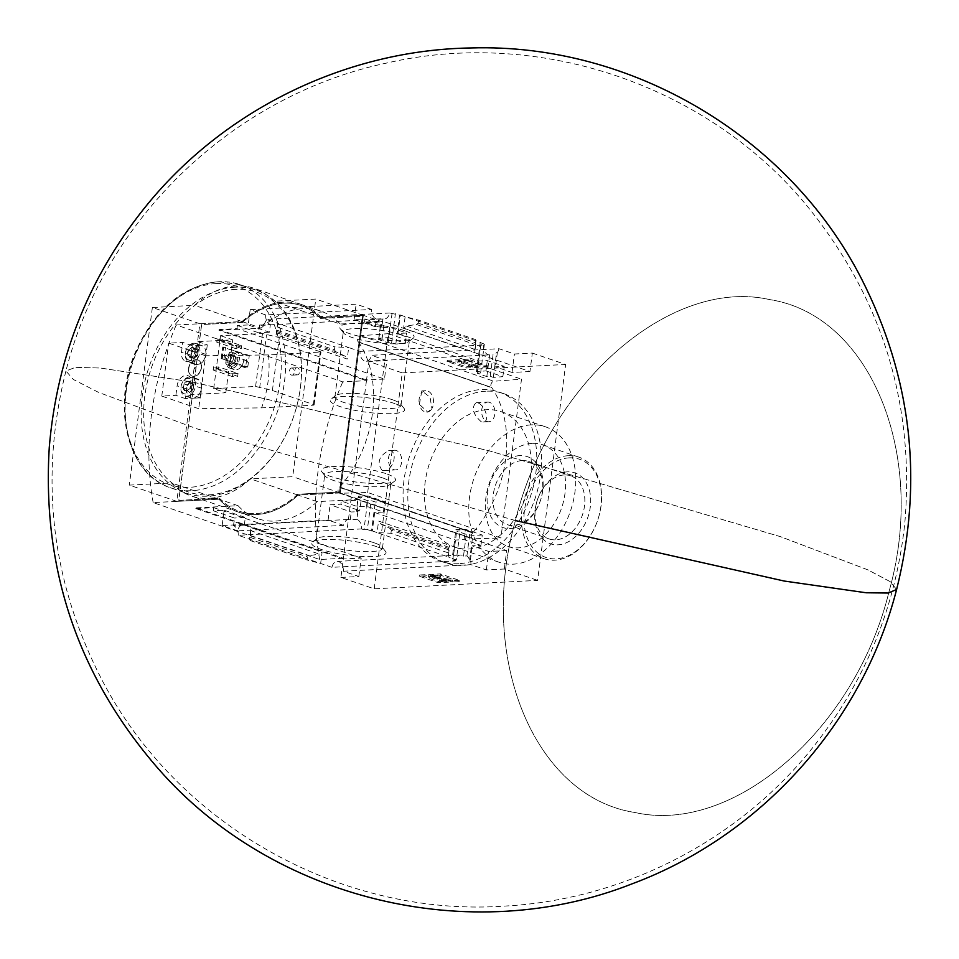 <?xml version="1.0" encoding="UTF-8"?>
<svg xmlns="http://www.w3.org/2000/svg" width="959" height="959" viewBox="0 0 959 959"><rect width="100%" height="100%" fill="white"/><g stroke="black" fill="none" stroke-linecap="round" stroke-linejoin="round"><path stroke-width="0.72" stroke-dasharray="4.79 3.6" d="M382.03 470.27C376.707 462.634 378.925 456.064 388.695 450.574C398.644 450.011 393.921 470.641 383.924 470.509L382.03 470.27M481.238 421.792C472.847 414.048 471.133 407.683 476.108 402.684C483.827 402.181 491.344 421.84 482.916 422.02L481.238 421.792M367.669 492.494L388.299 333.672L360.716 335.734A3.584 2.553 -71.1 0 0 358.019 338.071A3.584 2.553 -71.1 0 0 358.163 341.824A103.248 73.495 -71.1 0 1 358.402 342.159L491.631 387.448A103.428 73.627 -71.1 0 1 472.763 532.76L472.787 532.521A103.248 73.495 -71.1 0 1 472.463 532.88A3.584 2.553 -71.1 0 0 471.289 536.273A3.584 2.553 -71.1 0 0 472.799 538.694A3.584 2.553 -71.1 0 0 473.458 538.802L500.874 538.011L367.669 492.494L340.253 493.274A3.584 2.553 -71.1 0 1 339.594 493.178A3.584 2.553 -71.1 0 1 338.083 490.756A3.584 2.553 -71.1 0 1 339.258 487.364L472.463 532.88M358.426 341.919A103.428 73.627 -71.1 0 1 339.558 487.232L472.763 532.76M419.383 404.314L421.828 390.912L430.052 397.182L431.898 408.594A10.741 7.252 -93 0 0 432.749 396.882A10.741 7.252 -93 0 0 425.748 390.697A10.741 7.252 -93 0 0 419.383 404.314L427.726 412.094L431.898 408.594A10.741 7.252 -93 0 1 426.851 412.142A10.741 7.252 -93 0 1 419.383 404.314M358.402 342.159L491.607 387.688A103.248 73.495 -71.1 0 0 491.368 387.352A3.584 2.553 -71.1 0 1 491.224 383.6A3.584 2.553 -71.1 0 1 493.921 381.25L521.504 379.201L500.874 538.011M339.582 486.992L472.787 532.521M388.299 333.672L521.504 379.201M277.487 330.411L334.439 349.879L334.835 346.846L348.692 347.542L277.571 323.231L277.882 327.391L276.072 334.727L347.194 359.038L348.692 347.542L360.009 351.414A8.595 5.802 -93 0 0 366.23 361.231A8.595 5.802 -93 0 0 371.385 355.298L498.944 348.716L514.42 354.003L532.341 353.08L529.943 371.541L382.473 321.133L382.377 321.84L363.353 315.331L321.181 317.513L340.217 324.01L382.377 321.84M532.341 353.08L565.642 364.468L537.603 580.387L374.202 588.826L340.901 577.438L343.298 558.977L195.816 508.582L195.912 507.886L343.382 558.282L366.458 380.663L218.976 330.268L261.148 328.086L242.112 321.589L176.228 324.981L342.735 381.886L366.458 380.663M340.901 577.438L358.822 576.515L343.334 571.228A8.595 5.802 -93 0 0 337.112 561.399A8.595 5.802 -93 0 0 331.958 567.332L455.309 560.979A8.595 5.802 87 0 1 460.464 555.033A8.595 5.802 87 0 1 463.497 556.1L466.925 555.92A8.595 5.802 87 0 1 469.598 560.152L470.389 560.104A8.595 5.802 87 0 1 470.905 564.647L486.381 569.934L504.302 569.011L537.603 580.387M504.302 569.011L506.7 550.55L359.217 500.154L359.313 499.459L340.277 492.95L363.353 315.331M506.7 550.55L488.778 551.473L472.248 545.827L480.938 545.383L464.06 539.605L455.357 540.049L374.717 512.502L383.42 512.046L366.53 506.28L357.827 506.724L341.296 501.077L359.217 500.154M480.938 545.383L482.281 535.062L465.391 529.296L455.933 529.56L460.092 530.986L456.676 531.082L466.314 534.379L472.823 535.338L482.281 535.062M464.06 539.605L465.391 529.296M469.598 560.152L472.823 535.338M470.389 560.104L472.248 545.827M466.925 555.92L469.73 534.283M463.497 556.1L466.314 534.379M455.309 560.979L452.912 560.152L456.676 531.082M452.912 560.152L456.328 559.972L460.092 530.986M456.328 559.972L452.168 558.558L455.933 529.56M452.168 558.558L452.96 558.51L455.357 540.049M383.42 512.046L384.751 501.737L367.872 495.959L358.414 496.235L361.495 497.289L358.091 497.385L367.717 500.682L371.133 500.586L375.293 502.001L384.751 501.737M366.53 506.28L367.872 495.959M357.827 506.724L357.419 509.864L356.628 509.9L358.414 496.235M356.628 509.9L359.721 510.955L361.495 497.289M359.721 510.955L356.304 511.135L358.091 497.385M374.717 512.502L372.32 530.95L371.529 530.998L375.293 502.001M371.529 530.998L367.369 529.572L371.133 500.586M367.369 529.572L363.941 529.752L367.717 500.682M363.941 529.752L361.543 528.924A8.595 5.802 87 0 0 356.856 519.322L357.851 511.662L351.258 511.998L330.088 504.77L340.889 504.206L341.296 501.077M356.304 511.135L357.851 511.662M372.32 530.95L377.079 532.581L378.577 521.085L449.699 545.395L448.273 549.711L448.201 556.891L452.96 558.51M447.889 552.732L390.936 533.264L377.079 532.581L448.201 556.891L449.699 545.395M357.419 509.864L340.889 504.206M376.479 546.594A37.497 7.216 7.4 0 0 339.45 539.809A37.497 7.216 7.4 0 0 312.586 541.883A37.497 7.216 7.4 0 0 347.937 555.189A37.497 7.216 7.4 0 0 385.506 551.353A37.497 7.216 7.4 0 0 376.479 546.594M331.958 567.332L238.204 535.29L361.543 528.924M529.943 371.541L512.022 372.464L495.491 366.817L504.194 366.362L487.304 360.596L478.601 361.04L397.973 333.48L406.664 333.037L389.774 327.259L381.083 327.714L364.552 322.068L382.473 321.133M485.961 370.905L502.852 376.683L493.334 377.39L490.241 376.336L486.812 376.587L477.174 373.291L480.615 373.039L476.443 371.613L485.961 370.905L487.304 360.596M502.852 376.683L504.194 366.362M493.334 377.39L496.558 352.576L497.349 352.528L495.491 366.817M490.241 376.336L493.058 354.686A8.595 5.802 87 0 0 496.558 352.576M486.812 376.587L489.629 354.866L493.058 354.686M477.174 373.291L480.95 344.221L484.379 344.053L480.219 342.627L480.998 342.579L478.601 361.04M489.629 354.866A8.595 5.802 87 0 1 489.569 354.866A8.595 5.802 87 0 1 483.348 345.048L480.95 344.221M480.615 373.039L484.379 344.053M476.443 371.613L480.219 342.627M388.443 337.58L405.333 343.346L395.815 344.053L391.644 342.639L388.215 342.89L378.577 339.594L382.018 339.342L378.925 338.287L388.443 337.58L389.774 327.259M405.333 343.346L406.664 333.037M378.925 338.287L380.699 324.622L383.792 325.676L375.317 326.719L354.147 319.491L364.959 318.927L381.49 324.574L381.083 327.714M381.49 324.574L380.699 324.622M382.018 339.342L383.792 325.676M378.577 339.594L380.363 325.856M395.815 344.053L399.579 315.067L389.594 313.006A8.595 5.802 87 0 1 384.427 318.939A8.595 5.802 87 0 1 382.905 318.724L381.91 326.384M397.973 333.48L400.371 315.031L399.579 315.067M391.644 342.639L395.42 313.641M388.215 342.89L391.991 313.821M400.371 315.031L480.998 342.579M418.615 320.126L418.232 323.147L416.482 324.478L406.412 326.012L403.631 328.146L405.13 316.65L418.615 320.126L475.568 339.594L476.251 340.96L474.753 352.456L475.568 339.594M364.552 322.068L364.959 318.927M404.518 330.675A37.497 7.216 7.4 0 0 360.62 323.519A37.497 7.216 7.4 0 0 340.265 328.769A37.497 7.216 7.4 0 0 375.976 339.258A37.497 7.216 7.4 0 0 413.185 338.239A37.497 7.216 7.4 0 0 404.518 330.675M276.072 334.727L277.571 323.231L266.242 319.371L389.594 313.006M360.009 351.414L483.348 345.048M375.317 326.719L376.312 319.059A8.595 5.802 87 0 1 371.624 309.457L265.679 314.924A8.595 5.802 -93 0 0 270.366 324.526L259.565 325.077A8.595 5.802 -93 0 0 261.088 325.305A8.595 5.802 -93 0 0 266.242 319.371M376.312 319.059L382.905 318.724M238.204 535.29A8.595 5.802 -93 0 0 233.505 525.688L244.317 525.124A8.595 5.802 -93 0 0 242.783 524.909A8.595 5.802 -93 0 0 237.628 530.842L343.574 525.376A8.595 5.802 87 0 1 348.728 519.442A8.595 5.802 87 0 1 350.263 519.658L356.856 519.322M350.263 519.658L351.258 511.998M498.944 348.716A8.595 5.802 87 0 1 497.349 352.528M512.022 372.464L514.42 354.003M486.381 569.934L488.778 551.473M343.334 571.228L470.905 564.647M265.679 314.924L250.191 309.625L356.137 304.159L371.624 309.457M250.191 309.625L248.201 324.957L269.371 332.186L270.366 324.526M354.147 319.491L356.137 304.159M340.217 324.01A89.475 63.69 108.9 0 0 320.57 311.04A89.475 63.69 108.9 0 0 261.148 328.086M218.976 330.268L219.072 329.572L236.993 328.649L384.463 379.045L386.861 360.584L371.385 355.298M248.201 324.957L237.4 325.509L236.993 328.649M259.565 325.077L258.57 332.749L237.4 325.509M277.882 327.391L334.835 346.846M334.439 349.879L335.77 351.677L345.06 356.149L347.194 359.038M468.328 359.193L447.242 360.284L466.266 366.782L487.352 365.691L468.328 359.193L468.16 360.416L487.196 366.913L487.352 365.691M374.202 588.826L402.241 372.895L368.939 361.507L386.861 360.584M402.241 372.895L565.642 364.468M384.463 379.045L366.542 379.968L368.939 361.507M366.542 379.968L219.072 329.572M237.628 530.842L222.152 525.556L328.098 520.09L343.574 525.376M195.816 508.582L213.737 507.659L213.33 510.787L224.142 510.236L222.152 525.556M359.313 499.459L317.141 501.629A89.475 63.69 108.9 0 1 257.719 518.675A89.475 63.69 108.9 0 1 238.072 505.705L195.912 507.886M328.098 520.09L330.088 504.77M213.33 510.787L234.499 518.028L233.505 525.688M250.778 530.675L250.203 540.528L249.52 539.162L251.018 527.666L250.778 530.675L319.347 554.11L322.14 551.976L320.642 563.472L307.144 559.996L307.539 556.975L309.277 555.633L319.347 554.11M358.822 576.515L361.219 558.054L343.298 558.977M213.737 507.659L361.219 558.054M390.936 533.264L391.332 530.243L448.273 549.711M391.332 530.243L390.001 528.445L380.711 523.962L378.577 521.085M250.203 540.528L307.144 559.996M459.313 581.622L440.277 575.124L419.191 576.203L438.227 582.712L459.313 581.622L459.469 580.411L438.383 581.49L419.359 574.992L440.433 573.902L459.469 580.411M317.141 501.629L298.117 495.132L340.277 492.95M238.072 505.705L219.048 499.207A89.475 63.69 -71.1 0 0 238.695 512.178A89.475 63.69 -71.1 0 0 298.117 495.132M343.382 558.282L319.671 559.505L153.164 502.6L219.048 499.207M242.112 321.589A89.475 63.69 -71.1 0 1 301.534 304.53A89.475 63.69 -71.1 0 1 321.181 317.513M153.164 502.6A241.668 172.021 -71.1 0 1 176.228 324.981M319.671 559.505A241.668 172.021 -71.1 0 1 342.735 381.886M320.678 318.412L362.418 316.266L339.582 492.099L297.829 494.257A88.576 63.054 -71.1 0 1 239.007 511.135A88.576 63.054 -71.1 0 1 219.563 498.296L178.818 500.394L201.654 324.562L242.399 322.452A88.576 63.054 -71.1 0 1 301.222 305.573A88.576 63.054 -71.1 0 1 320.678 318.412L362.418 316.266M242.399 322.452L242.327 322.428A88.576 63.054 -71.1 0 1 301.15 305.549A88.576 63.054 -71.1 0 1 320.606 318.388M242.327 322.428L201.582 324.538L178.746 500.37L219.563 498.296M297.829 494.257L297.758 494.233A88.576 63.054 -71.1 0 1 238.935 511.111A88.576 63.054 -71.1 0 1 219.491 498.272M297.758 494.233L339.51 492.075L362.346 316.242M199.88 323.734L242.04 321.565A89.475 63.69 -71.1 0 1 301.462 304.506A89.475 63.69 -71.1 0 1 321.109 317.477L363.281 315.307L340.205 492.926L298.045 495.096A89.475 63.69 -71.1 0 1 238.623 512.154A89.475 63.69 -71.1 0 1 218.976 499.183L176.804 501.353L199.88 323.734L152.373 307.503L194.545 305.334A89.475 63.69 -71.1 0 1 253.967 288.275A89.475 63.69 -71.1 0 1 273.615 301.246L315.775 299.076L292.711 476.695L250.539 478.865A89.475 63.69 -71.1 0 1 191.117 495.923A89.475 63.69 -71.1 0 1 171.469 482.952L129.309 485.122L176.804 501.353M321.109 317.477L273.615 301.246M363.281 315.307L315.775 299.076M340.205 492.926L292.711 476.695M298.045 495.096L250.539 478.865M218.976 499.183L171.469 482.952M242.04 321.565L194.545 305.334M152.373 307.503L129.309 485.122M235.89 289.354A105.574 75.15 108.9 0 0 148.537 446.942A105.574 75.15 108.9 0 0 283.205 439.989A105.574 75.15 108.9 0 0 235.89 289.354M458.618 563.712A89.475 63.69 -71.1 0 1 440.984 561.303A89.475 63.69 -71.1 0 1 406.232 467.956A89.475 63.69 -71.1 0 1 481.238 389.57A89.475 63.69 -71.1 0 1 498.86 391.979A89.475 63.69 -71.1 0 1 533.612 485.326A89.475 63.69 -71.1 0 1 458.618 563.712M400.934 334.871A33.337 6.413 7.4 0 0 364.899 328.637A33.337 6.413 7.4 0 0 343.322 331.85A33.337 6.413 7.4 0 0 343.802 333.181A33.337 6.413 7.4 0 0 375.556 342.507A33.337 6.413 7.4 0 0 408.642 341.608A33.337 6.413 7.4 0 0 409.445 340.433A33.337 6.413 7.4 0 0 400.934 334.871M392.507 399.759A33.337 6.413 7.4 0 0 359.577 393.729A33.337 6.413 7.4 0 0 335.698 395.576A33.337 6.413 7.4 0 0 334.895 396.738A33.337 6.413 7.4 0 0 367.129 407.395A33.337 6.413 7.4 0 0 401.018 405.321A33.337 6.413 7.4 0 0 400.538 403.991A33.337 6.413 7.4 0 0 392.507 399.759M395.036 403.655A37.497 7.216 7.4 0 0 358.019 396.858A37.497 7.216 7.4 0 0 331.143 398.932A37.497 7.216 7.4 0 0 366.494 412.238A37.497 7.216 7.4 0 0 404.075 408.402A37.497 7.216 7.4 0 0 395.036 403.655M373.938 542.71A33.337 6.413 7.4 0 0 341.02 536.668A33.337 6.413 7.4 0 0 317.129 538.514A33.337 6.413 7.4 0 0 316.326 539.689A33.337 6.413 7.4 0 0 348.561 550.346A33.337 6.413 7.4 0 0 382.449 548.272A33.337 6.413 7.4 0 0 381.97 546.942A33.337 6.413 7.4 0 0 373.938 542.71M382.365 477.822A33.337 6.413 7.4 0 0 346.331 471.588A33.337 6.413 7.4 0 0 324.753 474.801A33.337 6.413 7.4 0 0 325.233 476.132A33.337 6.413 7.4 0 0 356.988 485.458A33.337 6.413 7.4 0 0 390.073 484.547A33.337 6.413 7.4 0 0 390.876 483.384A33.337 6.413 7.4 0 0 382.365 477.822M385.95 473.614A37.497 7.216 7.4 0 0 342.051 466.47A37.497 7.216 7.4 0 0 321.697 471.708A37.497 7.216 7.4 0 0 357.407 482.209A37.497 7.216 7.4 0 0 394.617 481.19A37.497 7.216 7.4 0 0 385.95 473.614M234.919 287.209A107.372 76.42 108.9 0 0 144.929 381.274A107.372 76.42 108.9 0 0 186.633 493.286A107.372 76.42 108.9 0 0 293.67 416.41A107.372 76.42 108.9 0 0 256.077 290.097A107.372 76.42 108.9 0 0 234.919 287.209M440.277 575.124L440.433 573.902M419.191 576.203L419.359 574.992M438.227 582.712L438.383 581.49M433 574.992A5.37 1.031 -172.6 0 1 440.517 575.999L433.552 575.891L434.343 576.587L452.408 580.063L441.871 580.615L439.486 579.799L446.151 579.308L432.221 576.946A4.651 0.899 -172.6 0 1 428.649 575.592A4.651 0.899 -172.6 0 1 430.159 575.136L433 574.992L432.833 576.203A5.37 1.031 -172.6 0 1 440.361 577.222L440.517 575.999M432.833 576.203L430.004 576.347L430.159 575.136M439.486 579.799L439.33 581.022L446.271 580.627L432.065 578.157A4.651 0.899 -172.6 0 1 428.481 576.815A4.651 0.899 -172.6 0 1 430.004 576.347M439.33 581.022L441.715 581.825L441.871 580.615M441.715 581.825L452.252 581.286L452.408 580.063M452.252 581.286L449.879 580.471L450.035 579.26M449.879 580.471L434.187 577.809L433.396 577.114L438.203 577.522L438.359 576.299M438.203 577.522L440.361 577.222M487.196 366.913L466.11 368.004L447.086 361.495L447.242 360.284M447.086 361.495L468.16 360.416M466.11 368.004L466.266 366.782M473.806 365.966L477.498 366.71L472.236 366.985L461.459 362.778L461.267 363.449L457.731 362.97L458.09 361.627L460.728 361.495L473.806 365.966L473.962 364.744L460.883 360.272L458.246 360.416L457.887 361.759L461.435 362.238L461.615 361.567L472.391 365.763L477.666 365.499L473.962 364.744M475.125 365.894L475.28 364.684M460.728 361.495L460.883 360.272M458.09 361.627L458.246 360.416M457.731 362.97L457.887 361.759M461.267 363.449L461.435 362.238M461.459 362.778L461.615 361.567M471.169 366.098L471.325 364.888M469.85 366.17L470.018 364.947M472.236 366.985L472.391 365.763M477.498 366.71L477.666 365.499M244.317 525.124L245.312 517.464L234.499 518.028M224.142 510.236L245.312 517.464M269.371 332.186L258.57 332.749M485.985 391.2A89.475 63.69 108.9 0 0 410.991 469.586A89.475 63.69 108.9 0 0 445.743 562.933A89.475 63.69 108.9 0 0 534.942 498.86A89.475 63.69 108.9 0 0 503.619 393.598A89.475 63.69 108.9 0 0 485.985 391.2M486.92 409.709A71.577 50.947 108.9 0 0 426.923 472.415A71.577 50.947 108.9 0 0 454.722 547.086A71.577 50.947 108.9 0 0 526.083 495.839A71.577 50.947 108.9 0 0 501.018 411.627A71.577 50.947 108.9 0 0 486.92 409.709M531.298 424.873A71.577 50.947 108.9 0 0 471.301 487.58A71.577 50.947 108.9 0 0 499.112 562.262A71.577 50.947 108.9 0 0 570.473 511.003A71.577 50.947 108.9 0 0 545.407 426.791A71.577 50.947 108.9 0 0 531.298 424.873M532.221 443.37A53.68 38.216 108.9 0 0 487.232 490.409A53.68 38.216 108.9 0 0 508.078 546.414A53.68 38.216 108.9 0 0 561.602 507.97A53.68 38.216 108.9 0 0 542.806 444.82A53.68 38.216 108.9 0 0 532.221 443.37M568.291 455.705A53.68 38.216 108.9 0 0 523.29 502.732A53.68 38.216 108.9 0 0 544.137 558.737A53.68 38.216 108.9 0 0 597.661 520.293A53.68 38.216 108.9 0 0 578.864 457.143A53.68 38.216 108.9 0 0 568.291 455.705M569.25 457.851A51.894 36.933 108.9 0 0 526.323 535.302A51.894 36.933 108.9 0 0 592.506 531.885A51.894 36.933 108.9 0 0 569.25 457.851M567.428 471.852A37.497 26.696 108.9 0 0 536.405 527.822A37.497 26.696 108.9 0 0 584.235 525.352A37.497 26.696 108.9 0 0 567.428 471.852M564.144 474.957A33.337 23.735 108.9 0 0 536.201 504.17A33.337 23.735 108.9 0 0 549.147 538.946A33.337 23.735 108.9 0 0 582.389 515.079A33.337 23.735 108.9 0 0 570.713 475.856A33.337 23.735 108.9 0 0 564.144 474.957M522.092 460.584A33.337 23.735 108.9 0 0 494.149 489.797A33.337 23.735 108.9 0 0 507.107 524.585A33.337 23.735 108.9 0 0 540.337 500.706A33.337 23.735 108.9 0 0 528.661 461.483A33.337 23.735 108.9 0 0 522.092 460.584M519.862 455.597A37.497 26.696 108.9 0 0 488.838 511.567A37.497 26.696 108.9 0 0 536.668 509.097A37.497 26.696 108.9 0 0 519.862 455.597M489.534 402.336A9.842 6.653 -93 0 0 487.783 402.085A9.842 6.653 -93 0 0 481.646 410.955A9.842 6.653 -93 0 0 487.04 421.492A9.842 6.653 -93 0 0 488.79 421.744A9.842 6.653 -93 0 0 494.94 412.861A9.842 6.653 -93 0 0 489.534 402.336M396.331 450.502A9.842 6.653 -93 0 0 394.581 450.251A9.842 6.653 -93 0 0 388.431 459.121A9.842 6.653 -93 0 0 393.837 469.658A9.842 6.653 -93 0 0 395.587 469.91A9.842 6.653 -93 0 0 401.737 461.027A9.842 6.653 -93 0 0 396.331 450.502M183.397 388.874L186.37 391.224A5.167 3.68 108.9 0 0 189.99 388.539A5.167 3.68 108.9 0 0 190.637 383.516A5.167 3.68 108.9 0 0 187.676 381.167A5.167 3.68 108.9 0 0 184.044 383.852A5.167 3.68 108.9 0 0 183.397 388.874A5.167 3.68 108.9 0 0 186.37 391.224L189.99 388.539L190.637 383.516L187.676 381.167L184.044 383.852L183.397 388.874L186.49 389.929L186.813 387.424A4.471 3.189 108.9 0 0 187.976 391.104A4.471 3.189 108.9 0 0 189.546 391.608A4.471 3.189 108.9 0 0 191.273 390.936A4.471 3.189 108.9 0 0 193.406 387.076L193.083 389.594L189.99 388.539M188.036 378.361A8.056 5.73 108.9 0 0 181.371 390.373A8.056 5.73 108.9 0 0 191.644 389.845A8.056 5.73 108.9 0 0 188.036 378.361M189.45 377.019A9.842 7.001 108.9 0 0 181.203 385.65A9.842 7.001 108.9 0 0 185.027 395.911A9.842 7.001 108.9 0 0 194.833 388.863A9.842 7.001 108.9 0 0 191.392 377.283A9.842 7.001 108.9 0 0 189.45 377.019M192.915 398.213A9.842 7.001 -71.1 0 1 190.973 397.949A9.842 7.001 -71.1 0 1 187.149 387.676A9.842 7.001 -71.1 0 1 195.396 379.057A9.842 7.001 -71.1 0 1 197.338 379.32A9.842 7.001 -71.1 0 1 201.162 389.594A9.842 7.001 -71.1 0 1 192.915 398.213L185.399 398.596L186.645 389.018A10.201 7.264 -71.1 0 1 197.458 378.985A10.201 7.264 -71.1 0 1 201.666 388.251L200.419 397.817L192.915 398.213M200.419 397.817L190.901 394.569L225.833 392.77L213.701 388.623L255.597 386.465L272.404 390.493L313.473 404.53L314.108 404.95L313.293 405.189L261.603 407.863L198.705 408.69L161.783 396.079L175.881 395.348L185.399 398.596M232.402 376.587L213.138 370.006L218.412 369.73L237.676 376.312L232.402 376.587L232.773 373.806L213.497 367.213L218.772 366.949L238.036 373.531L232.773 373.806M237.676 376.312L238.036 373.531M245.684 367.081L221.181 358.522L247.794 366.973L245.684 367.081L247.17 355.585L222.68 347.026L249.28 355.477L247.17 355.585M247.794 366.973L249.28 355.477M238.168 352.421A8.943 6.365 108.9 0 0 230.663 360.26A8.943 6.365 108.9 0 0 234.14 369.599A8.943 6.365 108.9 0 0 235.902 369.838A8.943 6.365 108.9 0 0 243.406 361.999A8.943 6.365 108.9 0 0 239.93 352.66A8.943 6.365 108.9 0 0 238.168 352.421M213.701 388.623L220.57 335.686L262.478 333.528L279.285 337.556L320.989 352.013L268.484 354.926L205.586 355.753L198.705 408.69M255.597 386.465L262.478 333.528M236.022 348.728L216.758 342.147L222.032 341.872L241.296 348.453L236.022 348.728L236.382 345.935L217.118 339.354L222.392 339.078L241.656 345.672L236.382 345.935M241.296 348.453L241.656 345.672M268.484 354.926A91.261 64.96 -71.1 0 1 261.603 407.863M515.427 520.569L197.027 428.853L98.537 392.363L73.364 379.488L65.931 371.001L75.425 367.357L100.515 368.04L193.059 382.161L489.03 450.778L780.446 536.656L867.967 569.898L890.156 581.634L896.617 589.485L890.156 581.634L867.967 569.898L780.446 536.656L489.03 450.778L193.059 382.161L100.515 368.04L75.425 367.357L65.931 371.001C39.319 477.678 50.983 579.991 100.947 677.941C175.917 824.728 341.62 917.991 506.004 906.003C625.292 899.278 740.288 839.545 814.251 745.706C865.809 680.159 896.006 605.908 904.816 522.967C914.838 404.758 882.58 299.508 808.053 207.192C709.061 85.771 540.121 27.811 387.436 62.886C233.768 94.893 104.291 218.772 65.931 371.001L73.364 379.488L98.537 392.363L197.027 428.853L515.427 520.569C476.815 657.095 534.043 797.049 634.798 812.465C733.695 834.965 855.584 729.032 889.053 591.511C927.665 454.974 870.436 315.031 769.681 299.604C670.797 277.115 548.896 383.049 515.427 520.569C476.815 657.095 534.043 797.049 634.798 812.465C733.695 834.965 855.584 729.032 889.053 591.511C927.665 454.974 870.436 315.031 769.681 299.604C670.797 277.115 548.896 383.049 515.427 520.569M272.404 390.493L279.285 337.556M259.649 387.844L266.518 334.907M297.614 367.824A3.584 2.421 -93 0 0 296.978 367.741A3.584 2.421 -93 0 0 294.749 371.433A3.584 2.421 -93 0 0 297.35 374.885A3.584 2.421 -93 0 0 299.58 371.66A3.584 2.421 -93 0 0 297.614 367.824M205.586 355.753L168.664 343.142L182.761 342.411L181.515 351.989A10.201 7.264 108.9 0 0 185.722 361.255A10.201 7.264 108.9 0 0 196.535 351.21L197.782 341.632L232.701 339.834L220.57 335.686M161.783 396.079L168.664 343.142M196.223 359.709A8.595 6.114 108.9 0 0 188.815 368.388A8.595 6.114 108.9 0 0 192.351 376.192A8.595 6.114 108.9 0 0 200.922 370.042A8.595 6.114 108.9 0 0 197.914 359.937A8.595 6.114 108.9 0 0 196.223 359.709M190.901 394.569L192.148 384.991A10.201 7.264 108.9 0 0 187.94 375.724A10.201 7.264 108.9 0 0 177.127 385.77L175.881 395.348M225.833 392.77L232.701 339.834M207.3 344.88L206.053 354.458A10.201 7.264 -71.1 0 1 195.24 364.504A10.201 7.264 -71.1 0 1 191.033 355.238L192.28 345.66L207.3 344.88L197.782 341.632M192.28 345.66L182.761 342.411M188.575 368.304A8.595 6.114 -71.1 0 1 197.674 359.853A8.595 6.114 -71.1 0 1 200.683 369.958A8.595 6.114 -71.1 0 1 192.124 376.108A8.595 6.114 -71.1 0 1 188.575 368.304M194.365 368.004L195.133 367.297L194.665 368.652L194.365 368.004M195.228 367.369L194.905 368.736L195.228 367.369M199.784 345.276A9.842 7.001 108.9 0 0 191.536 353.895A9.842 7.001 108.9 0 0 195.36 364.168A9.842 7.001 108.9 0 0 205.166 357.12A9.842 7.001 108.9 0 0 201.726 345.54A9.842 7.001 108.9 0 0 199.784 345.276M231.622 368.376A8.943 6.365 -71.1 0 1 229.86 368.136A8.943 6.365 -71.1 0 1 226.72 357.599A8.943 6.365 -71.1 0 1 235.638 351.198A8.943 6.365 -71.1 0 1 239.115 360.536A8.943 6.365 -71.1 0 1 231.622 368.376M231.886 366.278A6.797 4.843 -71.1 0 1 230.556 366.098A6.797 4.843 -71.1 0 1 228.17 358.103A6.797 4.843 -71.1 0 1 234.943 353.236A6.797 4.843 -71.1 0 1 237.592 360.32A6.797 4.843 -71.1 0 1 231.886 366.278M229.273 365.391A6.797 4.843 -71.1 0 1 227.93 365.199A6.797 4.843 -71.1 0 1 225.557 357.204A6.797 4.843 -71.1 0 1 232.33 352.337A6.797 4.843 -71.1 0 1 234.979 359.433A6.797 4.843 -71.1 0 1 229.273 365.391M229.573 363.125A4.471 3.189 -71.1 0 1 228.686 363.005A4.471 3.189 -71.1 0 1 227.115 357.743A4.471 3.189 -71.1 0 1 231.575 354.542A4.471 3.189 -71.1 0 1 233.313 359.205A4.471 3.189 -71.1 0 1 229.573 363.125M223.998 358.846L225.497 347.35M222.332 358.462L223.831 346.966M221.901 358.954L223.387 347.458M221.181 358.522L222.68 347.026M232.186 364.012A4.471 3.189 -71.1 0 1 231.299 363.893A4.471 3.189 -71.1 0 1 229.74 358.63A4.471 3.189 -71.1 0 1 234.2 355.429A4.471 3.189 -71.1 0 1 235.938 360.104A4.471 3.189 -71.1 0 1 232.186 364.012M232.869 363.365A3.596 2.565 -71.1 0 1 232.162 363.269A3.596 2.565 -71.1 0 1 230.903 359.038A3.596 2.565 -71.1 0 1 234.499 356.448A3.596 2.565 -71.1 0 1 235.89 360.212A3.596 2.565 -71.1 0 1 232.869 363.365M244.905 367.477A3.596 2.565 -71.1 0 1 244.197 367.381A3.596 2.565 -71.1 0 1 242.927 363.149A3.596 2.565 -71.1 0 1 246.523 360.56A3.596 2.565 -71.1 0 1 247.925 364.324A3.596 2.565 -71.1 0 1 244.905 367.477M218.412 369.73L218.772 366.949M215.907 369.395L216.266 366.602M213.138 370.006L213.497 367.213M213.27 369.527L213.629 366.746M222.032 341.872L222.392 339.078M219.515 341.536L219.887 338.743M216.758 342.147L217.118 339.354M216.89 341.668L217.249 338.887M193.838 343.238A9.842 7.001 108.9 0 0 185.59 351.857A9.842 7.001 108.9 0 0 189.414 362.13A9.842 7.001 108.9 0 0 199.22 355.082A9.842 7.001 108.9 0 0 195.78 343.502A9.842 7.001 108.9 0 0 193.838 343.238M192.423 344.581A8.056 5.73 108.9 0 0 185.758 356.592A8.056 5.73 108.9 0 0 196.032 356.065A8.056 5.73 108.9 0 0 192.423 344.581M195.025 349.723A5.167 3.68 108.9 0 0 192.064 347.386A5.167 3.68 108.9 0 0 188.432 350.071A5.167 3.68 108.9 0 0 187.784 355.094A5.167 3.68 108.9 0 0 190.757 357.443A5.167 3.68 108.9 0 0 194.377 354.758A5.167 3.68 108.9 0 0 195.025 349.723L192.064 347.386L188.432 350.071L187.784 355.094L190.757 357.443L194.377 354.758L195.025 349.723L198.117 350.79L197.47 355.813L194.377 354.758M197.47 355.813L195.66 357.156A4.471 3.189 108.9 0 0 197.794 353.296A4.471 3.189 108.9 0 0 196.631 349.615L198.117 350.79M193.85 358.498L192.363 357.323A4.471 3.189 108.9 0 0 193.934 357.827A4.471 3.189 108.9 0 0 195.66 357.156L193.85 358.498L190.757 357.443M190.877 356.149L191.201 353.643A4.471 3.189 108.9 0 0 192.363 357.323L187.784 355.094M191.524 351.126L193.334 349.783A4.471 3.189 108.9 0 0 191.201 353.643L191.524 351.126L188.432 350.071M195.145 348.441L196.631 349.615A4.471 3.189 108.9 0 0 193.334 349.783L195.145 348.441L192.064 347.386M193.73 384.571L193.406 387.076A4.471 3.189 108.9 0 0 192.244 383.396L193.73 384.571L190.637 383.516M193.083 389.594L189.462 392.279L186.37 391.224M189.462 392.279L186.49 389.929M187.137 384.907L188.947 383.564A4.471 3.189 108.9 0 0 186.813 387.424L187.137 384.907L184.044 383.852M190.757 382.221L192.244 383.396A4.471 3.189 108.9 0 0 188.947 383.564L190.757 382.221L187.676 381.167M292.351 368.1A3.584 2.421 -93 0 0 291.704 368.004A3.584 2.421 -93 0 0 289.474 371.708A3.584 2.421 -93 0 0 292.075 375.161A3.584 2.421 -93 0 0 294.305 371.936A3.584 2.421 -93 0 0 292.351 368.1M358.163 341.824L491.368 387.352M403.631 328.146L474.753 352.456M418.232 323.147L475.173 342.615M251.018 527.666L322.14 551.976M250.587 537.508L307.539 556.975M218.916 281.742A107.372 76.42 108.9 0 0 128.926 375.808A107.372 76.42 108.9 0 0 170.63 487.819A107.372 76.42 108.9 0 0 277.666 410.932A107.372 76.42 108.9 0 0 240.074 284.619A107.372 76.42 108.9 0 0 218.916 281.742M216.278 283.564A104.687 74.514 108.9 0 0 125.953 389.414A104.687 74.514 108.9 0 0 189.81 487.304A104.687 74.514 108.9 0 0 280.136 381.454A104.687 74.514 108.9 0 0 216.278 283.564M432.065 578.157L432.221 576.946M445.995 580.531L446.151 579.308M446.151 580.663L446.307 579.452M434.187 577.809L434.343 576.587M433.396 577.114L433.552 575.891M434.691 577.042L434.847 575.832M250.743 535.637L309.277 555.633M380.711 523.962L449.28 547.397M390.001 528.445L448.536 548.452M276.492 332.713L345.06 356.149M277.235 331.67L335.77 351.677M406.412 326.012L474.993 349.448M416.482 324.478L475.029 344.485M340.253 493.274L473.458 538.802M360.716 335.734L493.921 381.25M313.473 404.53L320.342 351.593M313.293 405.189L320.162 352.253M206.053 354.458L196.535 351.21M191.033 355.238L181.515 351.989M186.645 389.018L177.127 385.77M201.666 388.251L192.148 384.991M261.088 325.305L384.427 318.939M242.783 524.909L348.728 519.442M337.112 561.399L460.464 555.033M366.23 361.231L489.569 354.866M257.719 518.675L238.695 512.178M320.57 311.04L301.534 304.53M238.623 512.154L191.117 495.923M301.462 304.506L253.967 288.275M408.642 341.608L413.185 338.239M343.802 333.181L340.265 328.769M401.018 405.321L409.445 340.433M334.895 396.738L343.322 331.85M335.698 395.576L331.143 398.932M400.538 403.991L404.075 408.402M317.129 538.514L312.586 541.883M381.97 546.942L385.506 551.353M382.449 548.272L390.876 483.384M316.326 539.689L324.753 474.801M390.073 484.547L394.617 481.19M325.233 476.132L321.697 471.708M256.077 290.097L240.074 284.619L218.28 281.646C183.169 285.65 155.838 308.522 136.262 350.263C110.884 405.753 127.295 474.717 170.63 487.819L186.633 493.286M428.481 576.815L428.649 575.592M446.271 580.627L446.426 579.416M432.809 577.294L432.977 576.071M440.984 561.303L445.743 562.933M498.86 391.979L503.619 393.598M454.722 547.086L499.112 562.262M501.018 411.627L545.407 426.791M508.078 546.414L544.137 558.737M542.806 444.82L578.864 457.143M507.107 524.585L549.147 538.946M528.661 461.483L570.713 475.856M339.594 493.178L472.799 538.694M482.916 422.044L488.79 421.744M476.108 402.684L487.783 402.085M383.924 470.509L395.587 469.91M388.695 450.55L394.581 450.251M421.828 390.9L425.748 390.697M427.726 412.106L426.851 412.142M185.027 395.911L190.973 397.949M191.392 377.283L197.338 379.32M314.108 404.95L320.989 352.013M195.24 364.504L185.722 361.255M197.458 378.985L187.94 375.724M239.93 352.66L235.638 351.198M234.14 369.599L229.86 368.136M234.943 353.236L232.33 352.337M230.556 366.098L227.93 365.199M234.2 355.429L231.575 354.542M231.299 363.893L228.686 363.005M246.523 360.56L234.499 356.448M244.197 367.381L232.162 363.269M189.414 362.13L195.36 364.168M195.78 343.502L201.726 345.54M296.978 367.741L291.704 368.004M297.35 374.885L292.075 375.161"/><path stroke-width="1.44" d="M896.617 589.485L888.214 593.022L866.109 592.77L784.222 581.046L515.427 520.569L784.222 581.046L866.109 592.77L888.214 593.022L896.617 589.485C923.649 481.382 911.877 377.69 861.302 278.398C788.466 136.13 631.13 43.107 471.36 47.95C348.297 49.736 227.607 107.648 149.077 202.373C90.278 273.639 57.013 355.309 49.269 447.373C41.836 569.574 78.302 676.838 158.679 769.178C273.291 900.045 470.641 947.744 632.389 883.719C761.074 835.745 862.62 722.499 896.617 589.485"/></g></svg>
